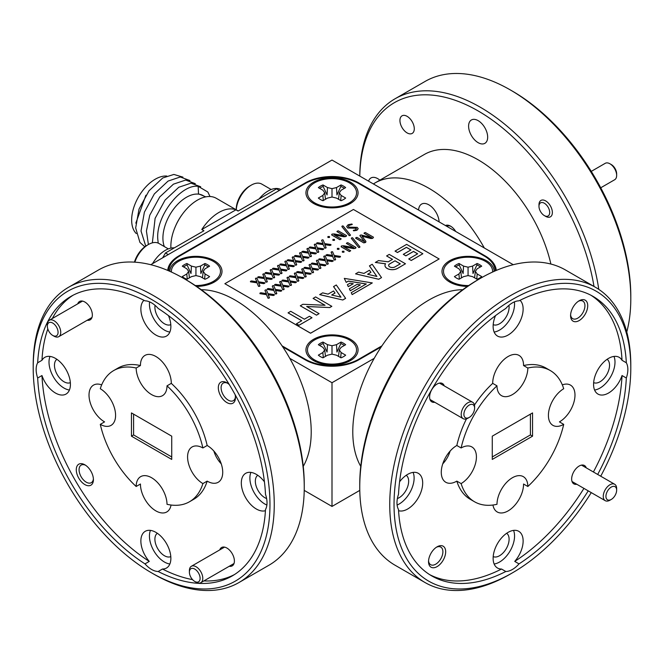 <?xml version="1.0" encoding="UTF-8"?>
<svg xmlns="http://www.w3.org/2000/svg" width="664" height="664" viewBox="0 0 664 664"><rect width="100%" height="100%" fill="white"/><g stroke="black" fill="none" stroke-linecap="round" stroke-linejoin="round"><path stroke-width="1" d="M304.22 490.389L332 506.433L359.78 490.389M289.786 358.344L332 382.721L332 506.433M332 382.721L374.214 358.344M513.272 264.704L332 160.049L150.728 264.704M282.723 346.849L305.216 359.83A37.881 21.87 0 0 0 358.784 359.83L381.277 346.849M496.265 270.431A37.881 21.87 0 0 0 485.201 255.922L358.784 182.932A37.881 21.87 0 0 0 305.216 182.932L178.799 255.922A37.881 21.87 0 0 0 167.735 270.431M494.124 271.36A26.062 15.048 0 0 0 486.488 260.744A26.062 15.048 0 0 0 450.806 260.105A26.062 15.048 0 0 0 447.503 280.631A26.062 15.048 0 0 0 449.636 282.017A26.062 15.048 0 0 0 467.406 286.425M350.426 182.185A26.062 15.048 0 0 0 314.744 181.554A26.062 15.048 0 0 0 311.441 202.072A26.062 15.048 0 0 0 313.574 203.466A26.062 15.048 0 0 0 352.559 202.072A26.062 15.048 0 0 0 350.426 182.185M196.594 286.425A26.062 15.048 0 0 0 216.497 280.631A26.062 15.048 0 0 0 214.364 260.744A26.062 15.048 0 0 0 185.986 257.474A26.062 15.048 0 0 0 169.876 271.36M350.426 339.296A26.062 15.048 0 0 0 314.744 338.665A26.062 15.048 0 0 0 311.441 359.183A26.062 15.048 0 0 0 313.574 360.577A26.062 15.048 0 0 0 352.559 359.183A26.062 15.048 0 0 0 350.426 339.296M282.051 345.836L305.216 359.216A37.881 21.87 0 0 0 358.784 359.216L381.949 345.836M495.219 270.879A37.881 21.87 0 0 0 484.131 255.922L358.784 183.546A37.881 21.87 0 0 0 305.216 183.546L179.869 255.922A37.881 21.87 0 0 0 168.78 270.879M395.038 251.067L397.487 252.478L406.418 247.323L410.941 249.938L403.314 254.337L405.862 255.814L413.498 251.407L417.656 253.814L408.725 258.968L411.265 260.479L422.86 253.739L406.634 244.369L395.038 251.108L397.487 252.527L406.418 247.373L410.9 249.963M403.314 254.337L405.862 255.864L413.498 251.457L417.614 253.839M439.136 258.96L353.431 209.475L224.864 283.702L310.569 333.187L439.136 258.96L310.569 333.237L224.864 283.702M360.286 235.164L359.888 235.604L361.05 234.931L371.74 237.737L364.005 233.263L365.324 232.508L373.492 237.222L372.736 238.285L370.91 238.501L361.98 236.226L365.897 241.372L365.665 242.41L365.897 241.422L365.665 242.41L363.781 242.883L355.605 238.168L356.917 237.355L364.661 241.829L359.888 235.654L360.286 235.205L359.888 235.654L364.627 241.804M371.616 237.704L364.005 233.313L364.461 232.749M373.492 237.222L372.736 238.334L370.91 238.55L362.013 236.21M358.726 247.514L351.347 238.417L351.671 237.853L352.551 237.77L359.929 246.867L358.726 247.514L351.347 238.368L351.671 237.853M359.929 246.917L359.606 247.423L359.929 246.917M346.857 242.916L346.417 243.422L347.728 242.667L355.929 247.398L355.904 248.004L353.472 248.568L343.628 246.676L350.7 250.751L349.388 251.556L341.188 246.825L341.653 245.912L343.728 245.771L353.812 247.689L346.417 243.472L346.857 242.966L346.417 243.472L353.829 247.73M355.929 247.398L355.273 248.411L353.472 248.618L343.628 246.726M343.96 252.212L342.375 252.204L342.392 251.258L343.952 251.249L343.96 252.212M338.972 249.332L337.395 249.332L337.395 248.369L338.972 248.369L338.972 249.332M331.61 251.714L331.104 252.254L332.548 251.714L334.175 255.466L340.433 256.395L339.453 257.25L334.224 256.453L335.619 259.466L335.162 260.022L335.619 259.516L334.208 260.039L332.631 256.445L326.107 255.474L327.095 254.561L332.614 255.449L331.104 252.303L331.61 251.764L331.104 252.303L332.589 255.441M340.433 256.395L340.4 257.001L340.433 256.437L339.453 257.3L334.249 256.503M324.264 255.955L323.75 256.495L325.194 255.955L326.821 259.715L333.079 260.637L332.108 261.491L326.871 260.695L328.273 263.708L327.808 264.272L328.273 263.757L326.854 264.28L325.277 260.686L318.753 259.724L318.811 259.101L319.741 258.811L325.26 259.69L323.75 256.545L324.264 256.005L323.75 256.545L325.236 259.69M333.079 260.637L333.046 261.243L333.079 260.686L332.108 261.541L326.896 260.753M325.733 264.878L324.754 265.741L319.517 264.944L320.919 267.957L320.455 268.513L320.919 268.007L319.5 268.53L317.923 264.936L311.408 263.965L311.457 263.351L312.395 263.052L317.907 263.94L316.396 260.786L316.911 260.205L317.84 260.197L319.467 263.957L325.733 264.878L325.7 265.484L324.754 265.791L319.542 264.994M325.733 264.928L325.7 265.484L325.733 264.928M318.38 269.127L317.4 269.982L312.163 269.186L313.566 272.198L313.101 272.755L313.566 272.248L312.146 272.771L310.569 269.177L304.054 268.214L304.104 267.592L305.042 267.301L310.553 268.181L309.05 265.036L309.557 264.446L310.495 264.446L312.113 268.206L318.38 269.127L318.346 269.733L317.4 270.032L312.188 269.235M318.38 269.177L318.346 269.733L318.38 269.177M302.203 268.696L301.697 269.227L303.141 268.688L304.759 272.447L311.026 273.369L310.046 274.232L304.817 273.427L306.212 276.44L305.747 277.004L306.212 276.49L304.793 277.021L303.216 273.419L296.7 272.456L297.688 271.543L303.199 272.423L301.697 269.277L302.203 268.746L301.697 269.277L303.174 272.423M311.026 273.369L310.993 273.975L311.026 273.419L310.046 274.282L304.834 273.485M294.849 272.937L294.343 273.477L295.787 272.937L297.414 276.697L303.672 277.618L302.693 278.473L297.464 277.676L298.858 280.689L298.402 281.245L298.858 280.739L297.439 281.262L295.87 277.668L289.346 276.705L289.404 276.083L290.334 275.792L295.845 276.672L294.343 273.526L294.849 272.987L294.343 273.526L295.82 276.664M303.672 277.618L303.639 278.224L303.672 277.668L302.693 278.523L297.489 277.726M287.495 277.178L286.989 277.718L288.433 277.178L290.06 280.938L296.318 281.86L295.339 282.723L290.11 281.918L291.504 284.931L291.048 285.495L291.504 284.981L290.093 285.503L288.516 281.909L281.993 280.947L282.051 280.324L282.98 280.034L288.5 280.913L286.989 277.768L287.495 277.228L286.989 277.768L288.475 280.913M296.318 281.86L296.285 282.466L296.318 281.909L295.339 282.773L290.135 281.976M280.15 281.428L279.635 281.968L281.079 281.428L282.706 285.18L288.964 286.109L287.993 286.964L282.756 286.167L284.159 289.18L283.694 289.736L284.159 289.23L282.739 289.753L281.162 286.159L274.639 285.196L274.697 284.574L275.626 284.283L281.146 285.163L279.635 282.017L280.15 281.478L279.635 282.017L281.121 285.155M288.964 286.109L288.931 286.715L288.964 286.159L287.993 287.014L282.781 286.217M281.619 290.351L280.64 291.206L275.402 290.409L276.805 293.422L276.34 293.986L276.805 293.471L275.386 293.994L273.809 290.4L267.293 289.438L267.343 288.815L268.281 288.525L273.792 289.404L272.281 286.259L272.796 285.669L273.726 285.669L275.352 289.429L281.619 290.351L281.586 290.957L280.64 291.255L275.427 290.467M281.619 290.4L281.586 290.957L281.619 290.4M274.265 294.592L273.286 295.455L268.048 294.658L269.451 297.671L268.986 298.227L269.451 297.721L268.032 298.244L266.455 294.65L259.939 293.679L259.989 293.065L260.927 292.766L266.438 293.654L264.936 290.508L265.442 289.919L266.38 289.911L267.999 293.671L274.265 294.592L274.232 295.198L273.286 295.505L268.073 294.708M274.265 294.642L274.232 295.198L274.265 294.642M356.502 228.864L356.012 228.242L347.753 228.018L346.658 226.548M351.912 224.009L352.252 224.449L349.198 225.303L348.326 226.349L348.932 227.138L357.215 227.37L358.195 228.657L356.867 230.275L353.655 230.773L353.298 230.367L355.788 229.686L356.012 228.192L347.753 227.968L346.658 226.524L348.16 224.689L351.912 224.009L352.252 224.498L351.912 224.058L352.252 224.498L349.198 225.353L348.326 226.374M358.195 228.707L356.867 230.325L353.655 230.823L353.298 230.367M349.247 235.67L341.869 226.573L342.192 226.017L343.064 225.926L350.443 235.023L349.247 235.67L341.869 226.524L342.192 226.017M350.443 235.073L350.119 235.587L350.443 235.073M337.37 231.072L336.93 231.578L338.242 230.823L346.442 235.554L346.417 236.16L343.985 236.724L334.133 234.84L341.221 238.907L339.902 239.712L331.701 234.981L332.174 234.068L334.241 233.927L344.325 235.853L336.93 231.628L337.37 231.122L336.93 231.628L344.342 235.886M346.442 235.554L345.795 236.567L343.985 236.774L334.141 234.882M334.482 240.368L332.896 240.36L332.905 239.413L334.465 239.405L334.482 240.368M329.493 237.488L327.908 237.488L327.916 236.533L329.485 236.525L329.493 237.488M330.954 244.551L329.975 245.406L324.738 244.609L326.14 247.622L325.675 248.178L326.14 247.672L324.721 248.195L323.144 244.601L316.628 243.638L316.678 243.016L317.608 242.725L323.127 243.605L321.617 240.459L322.131 239.87L323.061 239.87L324.688 243.622L330.954 244.551L330.921 245.157L329.975 245.456L324.762 244.659M330.954 244.601L330.921 245.157L330.954 244.601M314.777 244.111L314.271 244.651L315.715 244.111L317.334 247.871L323.6 248.792L322.621 249.656L317.384 248.851L318.786 251.863L318.322 252.428L318.786 251.913L317.367 252.436L315.79 248.842L309.275 247.879L309.324 247.257L310.262 246.966L315.773 247.846L314.271 244.701L314.777 244.161L314.271 244.701L315.749 247.846M323.6 248.792L323.567 249.398L323.6 248.842L322.621 249.697L317.409 248.909M307.424 248.361L306.917 248.9L308.362 248.361L309.98 252.112L316.247 253.042L315.267 253.897L310.03 253.1L311.433 256.113L310.968 256.669L311.433 256.163L310.013 256.686L308.436 253.092L301.921 252.121L302.909 251.208L308.42 252.096L306.917 248.95L307.424 248.411L306.917 248.95L308.395 252.088M316.247 253.042L316.213 253.648L316.247 253.084L315.267 253.947L310.055 253.15M300.07 252.602L299.564 253.142L301.008 252.602L302.626 256.362L308.893 257.283L307.913 258.138L302.684 257.341L304.079 260.354L303.622 260.919L304.079 260.404L302.659 260.927L301.091 257.333L294.567 256.37L294.625 255.748L295.555 255.457L301.066 256.337L299.564 253.191L300.07 252.652L299.564 253.191L301.041 256.337M308.893 257.283L308.86 257.889L308.893 257.333L307.913 258.188L302.709 257.391M292.716 256.852L292.21 257.383L293.654 256.844L295.281 260.603L301.539 261.525L300.56 262.388L295.331 261.591L296.725 264.604L296.268 265.16L296.725 264.646L295.314 265.177L293.737 261.574L287.213 260.612L288.201 259.699L293.72 260.578L292.21 257.433L292.716 256.902L292.21 257.433L293.687 260.578M301.539 261.525L301.506 262.131L301.539 261.574L300.56 262.438L295.356 261.641M294.185 265.774L293.206 266.629L287.977 265.832L289.379 268.845L288.915 269.401L289.379 268.895L287.96 269.418L286.383 265.824L279.859 264.861L279.917 264.239L280.847 263.948L286.367 264.828L284.856 261.682L285.371 261.093L286.3 261.093L287.927 264.853L294.185 265.774L294.152 266.38L293.206 266.679L288.002 265.882M294.185 265.824L294.152 266.38L294.185 265.824M286.84 270.016L285.86 270.879L280.623 270.074L282.026 273.087L281.561 273.651L282.026 273.136L280.606 273.668L279.029 270.065L272.514 269.103L272.564 268.488L273.493 268.19L279.013 269.069L277.502 265.924L278.017 265.343L278.946 265.334L280.573 269.094L286.84 270.016L286.806 270.621L285.86 270.929L280.648 270.132M286.84 270.065L286.806 270.621L286.84 270.065M270.663 269.584L270.157 270.123L271.601 269.584L273.219 273.344L279.486 274.265L278.507 275.12L273.269 274.323L274.672 277.336L274.207 277.892L274.672 277.386L273.253 277.909L271.676 274.315L265.16 273.352L265.21 272.73L266.148 272.439L271.659 273.319L270.157 270.173L270.663 269.634L270.157 270.173L271.634 273.311M279.486 274.265L279.453 274.871L279.486 274.315L278.507 275.17L273.294 274.373M263.309 273.825L262.803 274.365L264.247 273.825L265.866 277.585L272.132 278.507L271.153 279.37L265.915 278.565L267.318 281.577L266.853 282.142L267.318 281.627L265.899 282.15L264.322 278.556L257.806 277.593L257.864 276.971L258.794 276.68L264.305 277.56L262.803 274.415L263.309 273.875L262.803 274.415L264.28 277.56M272.132 278.507L272.099 279.112L272.132 278.556L271.153 279.419L265.94 278.623M255.955 278.075L255.449 278.614L256.893 278.075L258.512 281.827L264.778 282.756L263.799 283.611L258.57 282.814L259.964 285.827L259.508 286.383L259.964 285.877L258.545 286.4L256.976 282.806L250.452 281.835L251.44 280.922L256.951 281.81L255.449 278.664L255.955 278.125L255.449 278.664L256.926 281.802M264.778 282.756L264.745 283.362L264.778 282.798L263.799 283.661L258.595 282.864M397.271 268.555L405.472 263.774L389.245 254.403L386.597 255.939L392.507 259.35L388.216 261.832L378.546 260.587L375.326 262.446L385.56 263.757A7.312 4.225 0 0 0 384.971 265.417A7.312 4.225 0 0 0 384.971 265.467A7.312 4.225 0 0 0 389.37 269.343A7.312 4.225 0 0 0 397.271 268.555L405.472 263.774M375.326 262.446L385.527 263.807M386.597 255.939L392.466 259.375M369.441 265.841L376.886 276.465L367.582 274.273L370.927 272.34L369.458 270.24L363.963 273.41L358.552 272.132L355.564 273.858L378.704 279.229L381.526 277.602L372.197 264.255L369.441 265.891L376.845 276.456M355.564 273.858L378.704 279.278L381.526 277.602M367.64 274.282L370.927 272.34M333.544 286.566L340.989 297.19L331.685 294.999L335.029 293.065L333.56 290.965L328.066 294.135L322.654 292.857L319.658 294.633L342.798 300.003L345.629 298.377L336.291 284.981L333.544 286.616L340.939 297.181M331.743 295.007L335.029 293.065M344.301 278.382L346.21 282.324L348.351 281.088L366.304 283.968L351.239 292.666L352.161 294.6L372.305 282.922L344.301 278.382L346.21 282.366L348.351 281.138L366.237 284.009M350.285 290.749L360.369 284.873L357.107 284.35L349.372 288.815L350.285 290.749L360.369 284.873M348.293 286.641L353.248 283.727L349.969 283.196L347.372 284.698L348.293 286.641L347.372 284.698M306.768 306.536L329.726 307.556L331.834 306.345L315.607 296.924L313.101 298.418L324.953 305.266M313.101 298.368L325.045 305.266L302.859 304.286L300.302 305.813L316.521 315.176L319.085 313.649L306.677 306.486L329.726 307.556M288.06 312.827L301.746 320.729L296.459 323.783L298.999 325.294L311.989 317.749L309.449 316.28L304.394 319.201L290.707 311.3L288.06 312.877L301.705 320.753M365.897 241.372L365.665 242.36L363.781 242.883M363.781 242.833L355.605 238.119L356.045 237.604M359.929 246.867L358.726 247.464M350.7 250.751L349.388 251.556M349.388 251.507L341.188 246.776L341.238 246.153M343.952 251.249L343.96 252.162L342.375 252.154L342.392 251.258M338.972 248.369L338.972 249.282L337.395 249.282L337.395 248.369M335.619 259.466L334.208 259.989L332.631 256.445M332.631 256.395L326.107 255.432L326.165 254.86M328.273 263.708L326.854 264.231L325.277 260.686M325.277 260.637L318.753 259.674L318.811 259.101M320.919 267.957L319.5 268.48L317.923 264.936M317.923 264.886L311.408 263.915L311.457 263.351M317.907 263.94L316.396 260.744L316.911 260.205M313.566 272.198L312.146 272.721L310.569 269.177M310.569 269.127L304.054 268.165L304.104 267.592M310.553 268.181L309.05 264.986L309.557 264.446M306.212 276.44L304.793 276.971L303.216 273.419M303.216 273.369L296.7 272.406L296.758 271.842M298.858 280.689L297.439 281.212L295.87 277.668M295.87 277.618L289.346 276.656L289.404 276.083M291.504 284.931L290.093 285.454L288.516 281.909M288.516 281.86L281.993 280.897L282.051 280.324M284.159 289.18L282.739 289.703L281.162 286.159M281.162 286.109L274.639 285.147L274.697 284.574M276.805 293.422L275.386 293.944L273.809 290.4M273.809 290.351L267.293 289.388L267.343 288.815M273.792 289.404L272.281 286.209L272.796 285.669M269.451 297.671L268.032 298.194L266.455 294.65M266.455 294.6L259.939 293.629L259.989 293.065M266.438 293.654L264.936 290.458L265.442 289.919M356.502 228.839L356.012 228.242M350.443 235.023L349.247 235.62M341.221 238.907L339.902 239.712M339.902 239.662L331.701 234.931L331.751 234.317M334.465 239.405L334.482 240.318L332.896 240.31L332.905 239.413M329.485 236.525L329.493 237.438L327.908 237.438L327.916 236.533M326.14 247.622L324.721 248.145L323.144 244.601M323.144 244.551L316.628 243.588L316.678 243.016M323.127 243.605L321.617 240.409L322.131 239.87M318.786 251.863L317.367 252.386L315.79 248.842M315.79 248.792L309.275 247.83L309.324 247.257M311.433 256.113L310.013 256.636L308.436 253.092M308.436 253.042L301.921 252.071L301.979 251.507M304.079 260.354L302.659 260.877L301.091 257.333M301.091 257.283L294.567 256.321L294.625 255.748M296.725 264.604L295.314 265.127L293.737 261.574M293.737 261.533L287.213 260.562L287.271 259.998M289.379 268.845L287.96 269.368L286.383 265.824M286.383 265.774L279.859 264.812L279.917 264.239M286.367 264.828L284.856 261.633L285.371 261.093M282.026 273.087L280.606 273.618L279.029 270.065M279.029 270.016L272.514 269.053L272.564 268.488M279.013 269.069L277.502 265.874L278.017 265.343M274.672 277.336L273.253 277.859L271.676 274.315M271.676 274.265L265.16 273.302L265.21 272.73M267.318 281.577L265.899 282.1L264.322 278.556M264.322 278.507L257.806 277.544L257.864 276.971M259.964 285.827L258.545 286.35L256.976 282.806M256.976 282.756L250.452 281.793L250.511 281.221M408.725 258.968L411.265 260.479M411.265 260.429L422.86 253.739M384.971 265.467L384.971 265.417A7.312 4.225 0 0 0 389.37 269.293A7.312 4.225 0 0 0 397.271 268.505M395.022 260.803L389.469 264.006A3.743 2.158 0 0 0 388.639 265.359A3.743 2.158 0 0 0 390.772 267.31A3.743 2.158 0 0 0 394.731 267.044L400.284 263.84L395.022 260.803L389.469 264.056A3.743 2.158 0 0 0 388.639 265.384M400.243 263.865L395.022 260.852M319.658 294.584L342.798 300.003M342.798 299.962L345.629 298.327M351.239 292.666L352.161 294.559L372.305 282.922M349.372 288.815L350.285 290.699M348.293 286.591L353.248 283.727M300.302 305.764L316.521 315.176M316.521 315.126L319.085 313.649M329.726 307.507L331.834 306.295M296.459 323.783L298.999 325.244L311.989 317.749M455.662 266.895A15.936 9.205 180 0 1 459.231 265.019L463.123 273.51L463.547 266.106L459.04 263.5A16.359 9.445 0 0 0 454.408 266.173L458.924 268.779L460.791 271.385L458.924 273.983L454.408 276.589A16.359 9.445 0 0 0 456.492 278.067A16.359 9.445 0 0 0 459.04 279.262L463.547 276.656L468.062 275.577L472.577 276.656L477.084 279.262A16.359 9.445 0 0 0 481.715 276.589L477.2 273.983L475.333 271.385L477.2 268.779L481.715 266.173A16.359 9.445 0 0 0 477.084 263.5L472.577 266.106L468.062 267.185L463.547 266.106M472.577 266.106L473 273.51L476.893 265.019A15.936 9.205 180 0 1 479.333 266.173A15.936 9.205 180 0 1 480.462 266.895M468.701 285.545A24.543 14.168 180 0 1 450.707 281.403A24.543 14.168 180 0 1 448.698 280.092A24.543 14.168 180 0 1 451.81 260.761A24.543 14.168 180 0 1 485.417 261.359A24.543 14.168 180 0 1 492.58 272.057M476.893 265.019L477.084 263.5M474.586 277.818L475.333 271.385M476.752 279.071L477.2 273.983M459.231 265.019L459.04 263.5M468.062 275.577L468.062 267.185M459.372 279.071L458.924 273.983M461.538 277.818L460.791 271.385M319.6 188.344A15.936 9.205 180 0 1 323.169 186.468L327.061 194.95L327.485 187.555L322.978 184.949A16.359 9.445 0 0 0 318.346 187.621L322.862 190.219L324.729 192.826L322.862 195.432L318.346 198.038A16.359 9.445 0 0 0 320.43 199.507A16.359 9.445 0 0 0 322.978 200.711L327.485 198.104L332 197.025L336.515 198.104L341.022 200.711A16.359 9.445 0 0 0 345.653 198.038L341.138 195.432L339.271 192.826L341.138 190.219L345.653 187.621A16.359 9.445 0 0 0 341.022 184.949L336.515 187.555L332 188.634L327.485 187.555M336.515 187.555L336.938 194.95L340.831 186.468A15.936 9.205 180 0 1 343.271 187.613A15.936 9.205 180 0 1 344.4 188.344M349.355 182.808A24.543 14.168 180 0 1 351.364 201.541A24.543 14.168 180 0 1 314.645 202.852A24.543 14.168 180 0 1 312.636 201.541A24.543 14.168 180 0 1 315.749 182.21A24.543 14.168 180 0 1 349.355 182.808M340.831 186.468L341.022 184.949M338.524 199.266L339.271 192.826M340.69 200.52L341.138 195.432M323.169 186.468L322.978 184.949M332 197.025L332 188.634M323.31 200.52L322.862 195.432M325.476 199.266L324.729 192.826M183.538 266.895A15.936 9.205 180 0 1 187.107 265.019L191 273.51L191.423 266.106L186.916 263.5A16.359 9.445 0 0 0 182.285 266.173L186.8 268.779L188.667 271.385L186.8 273.983L182.285 276.589A16.359 9.445 0 0 0 184.368 278.067A16.359 9.445 0 0 0 186.916 279.262L191.423 276.656L195.938 275.577L200.453 276.656L204.96 279.262A16.359 9.445 0 0 0 209.592 276.589L205.076 273.983L203.209 271.385L205.076 268.779L209.592 266.173A16.359 9.445 0 0 0 204.96 263.5L200.453 266.106L195.938 267.185L191.423 266.106M200.453 266.106L200.877 273.51L204.769 265.019A15.936 9.205 180 0 1 207.209 266.173A15.936 9.205 180 0 1 208.338 266.895M171.42 272.057A24.543 14.168 180 0 1 186.011 258.421A24.543 14.168 180 0 1 213.293 261.359A24.543 14.168 180 0 1 215.302 280.092A24.543 14.168 180 0 1 195.299 285.545M204.769 265.019L204.96 263.5M202.462 277.818L203.209 271.385M204.628 279.071L205.076 273.983M187.107 265.019L186.916 263.5M195.938 275.577L195.938 267.185M187.248 279.071L186.8 273.983M189.414 277.818L188.667 271.385M319.6 345.454A15.936 9.205 180 0 1 323.169 343.57L327.061 352.061L327.485 344.657L322.978 342.06A16.359 9.445 0 0 0 318.346 344.724L322.862 347.33L324.729 349.936L322.862 352.542L318.346 355.149A16.359 9.445 0 0 0 320.43 356.618A16.359 9.445 0 0 0 322.978 357.821L327.485 355.215L332 354.136L336.515 355.215L341.022 357.821A16.359 9.445 0 0 0 345.653 355.149L341.138 352.542L339.271 349.936L341.138 347.33L345.653 344.724A16.359 9.445 0 0 0 341.022 342.06L336.515 344.657L332 345.736L327.485 344.657M336.515 344.657L336.938 352.061L340.831 343.57A15.936 9.205 180 0 1 343.271 344.724A15.936 9.205 180 0 1 344.4 345.454M349.355 339.918A24.543 14.168 180 0 1 351.364 358.651A24.543 14.168 180 0 1 314.645 359.954A24.543 14.168 180 0 1 312.636 358.651A24.543 14.168 180 0 1 315.749 339.321A24.543 14.168 180 0 1 349.355 339.918M340.831 343.57L341.022 342.06M338.524 356.377L339.271 349.936M340.69 357.63L341.138 352.542M323.169 343.57L322.978 342.06M332 354.136L332 345.736M323.31 357.63L322.862 352.542M325.476 356.377L324.729 349.936M238.227 210.969L216.223 198.262A37.574 21.696 120 0 0 187.273 208.33A37.574 21.696 120 0 0 170.872 246.145A37.574 21.696 120 0 0 170.922 248.12M205.433 196.934L203.151 195.614A33.333 19.248 120 0 0 177.462 204.545A33.333 19.248 120 0 0 162.912 238.085A33.333 19.248 120 0 0 164.332 246.585M210.007 196.519L207.849 192.029L198.179 186.31C181.106 183.936 156.015 215.684 157.758 238.891L158.206 243.099M136.278 233.562A33.333 19.248 -60 0 1 131.655 220.041A33.333 19.248 -60 0 1 166.764 176.043M205.782 196.859L198.494 193.83L198.179 186.31M182.924 177.13L173.868 174.441L162.73 177.977L148.977 190.825L139.025 209.085L135.672 227.935L139.921 242.385L144.802 246.784M189.97 180.575L180.284 176.981L168.083 181.073L154.33 193.921L144.387 212.181L141.025 231.022L145.756 246.103M195.324 183.671L185.638 180.068L173.437 184.16L159.692 197.009L149.74 215.269L146.42 231.006L148.404 244.518M200.686 186.767L190.991 183.164L178.799 187.256L165.045 200.105L155.102 218.365L152.355 242.858M135.821 223.154L145.889 195.241M201.79 229.528A37.574 21.696 -60 0 1 235.944 209.816L201.79 229.528L203.931 230.765L165.46 252.984L162.672 257.806M235.944 209.816L238.085 211.052L276.556 188.842L279.345 190.443M165.46 252.984L168.249 254.586M174.317 247.871A26.062 15.048 120 0 0 152.529 263.666M280.913 189.539A26.062 15.048 120 0 0 259.134 198.901M168.332 248.892L158.978 243.489A21.215 12.242 120 0 0 148.371 244.535A21.215 12.242 120 0 0 134.85 262.172M134.427 262.147A19.09 11.022 -60 0 1 146.868 245.406L148.371 244.535M271.186 189.514L261.823 184.111A21.215 12.242 120 0 0 251.216 185.156L249.722 186.028A19.09 11.022 -60 0 0 236.218 209.409L236.218 209.807M251.216 185.156A21.215 12.242 120 0 0 236.259 209.832M510.276 89.906L512.417 91.142A167.419 96.662 60 0 1 630.8 296.185L630.8 298.659A170.449 98.413 -120 0 0 510.276 89.906A170.449 98.413 -120 0 0 425.051 81.456L395.047 98.778A170.449 98.413 60 0 1 515.978 134.078A170.449 98.413 60 0 1 598.77 289.346M593.989 286.441A167.419 96.662 -120 0 0 467.29 105.252A167.419 96.662 -120 0 0 359.78 176.084A170.449 98.413 60 0 1 395.047 98.778M550.896 264.056A107.576 62.109 -120 0 0 424.346 154.471L375.06 182.924A107.576 62.109 -120 0 0 373.4 183.945M484.305 247.979A107.576 62.109 -120 0 0 375.06 182.924M414.286 128.766A10.151 5.86 60 0 1 412.186 133.414A10.151 5.86 60 0 1 404.368 130.692A10.151 5.86 60 0 1 399.935 120.474A10.151 5.86 60 0 1 402.035 115.827A10.151 5.86 60 0 1 409.854 118.549A10.151 5.86 60 0 1 414.286 128.766M487.666 137.157A13.487 7.785 60 0 1 484.878 143.333A13.487 7.785 60 0 1 474.486 139.722A13.487 7.785 60 0 1 468.601 126.152A13.487 7.785 60 0 1 471.39 119.977A13.487 7.785 60 0 1 481.782 123.587A13.487 7.785 60 0 1 487.666 137.157M368.578 181.164A13.487 7.785 60 0 1 370.952 177.969A13.487 7.785 60 0 1 379.849 180.16M626.774 332A170.449 98.413 -120 0 0 630.8 298.659M439.111 221.884A14.542 8.4 -120 0 0 432.488 207.691A14.542 8.4 -120 0 0 421.574 204.105A14.542 8.4 -120 0 0 418.586 210.031M455.72 231.479A10.607 6.125 -120 0 0 450.582 226.158A10.607 6.125 -120 0 0 445.444 225.544M451.055 226.441A9.321 5.378 -120 0 0 446.839 226.216A9.321 5.378 -120 0 0 446.731 226.283M609.95 163.792L611.295 164.564A7.578 4.374 60 0 1 616.649 173.843L616.649 175.387A9.47 5.47 -120 0 0 609.95 163.792A9.47 5.47 -120 0 0 605.219 163.327L591.259 171.387M600.729 187.787L614.69 179.728A9.47 5.47 -120 0 0 615.926 178.475A9.47 5.47 -120 0 0 616.649 175.387M549.111 214.97A7.578 4.374 -120 0 0 546.754 205.292A7.578 4.374 -120 0 0 539.558 203.856A7.578 4.374 -120 0 0 538.977 206.313A7.578 4.374 -120 0 0 544.331 215.593A7.578 4.374 -120 0 0 549.111 214.97M538.977 206.313L538.977 204.769A9.47 5.47 60 0 1 539.699 201.69A9.47 5.47 60 0 1 540.936 200.437A9.47 5.47 60 0 1 549.601 204.645A9.47 5.47 60 0 1 551.643 215.584A9.47 5.47 60 0 1 550.406 216.837A9.47 5.47 60 0 1 545.675 216.364L544.331 215.593M600.729 476.212A167.419 96.662 120 0 0 630.8 367.814A167.419 96.662 120 0 0 512.417 299.464A167.419 96.662 120 0 0 394.034 504.507A167.419 96.662 120 0 0 512.417 572.858A167.419 96.662 120 0 0 591.259 492.613M630.8 367.814L630.8 365.341A170.449 98.413 -60 0 0 595.5 287.313A170.449 98.413 -60 0 0 464.153 332.971A170.449 98.413 -60 0 0 389.743 504.507A170.449 98.413 -60 0 0 425.051 582.544A170.449 98.413 -60 0 0 510.276 574.094L512.417 572.858M359.747 487.193L359.747 484.72A167.419 96.662 -60 0 1 478.13 279.668L480.271 278.432A170.449 98.413 120 0 0 359.747 487.193A170.449 98.413 120 0 0 395.047 565.222L425.051 582.544M595.5 287.313L565.504 269.991A170.449 98.413 120 0 0 480.271 278.432M360.751 466.369A107.576 62.109 -60 0 1 352.783 431.832A107.576 62.109 -60 0 1 462.742 289.712M514.733 561.404A21.215 12.242 120 0 0 523.132 541.002A21.215 12.242 120 0 0 518.733 531.3A21.215 12.242 120 0 0 502.391 536.977A21.215 12.242 120 0 0 493.128 558.324A21.215 12.242 120 0 0 497.527 568.035A21.215 12.242 120 0 0 501.527 569.031L505.819 571.505A21.215 12.242 120 0 0 519.016 563.885L514.733 561.404A161.36 93.159 -60 0 0 583.938 488.389M494.14 563.993A21.215 12.242 120 0 0 514.558 536.055A21.215 12.242 120 0 0 513.546 530.387M590.927 295.231A161.36 93.159 -60 0 1 622.035 360.303A21.215 12.242 120 0 0 619.172 357.332A21.215 12.242 120 0 0 602.829 363.009A21.215 12.242 120 0 0 593.574 384.356A21.215 12.242 120 0 0 597.965 394.067A21.215 12.242 120 0 0 622.035 375.542L626.326 378.015A21.215 12.242 120 0 0 627.854 369.516A21.215 12.242 120 0 0 626.326 362.776A161.36 93.159 120 0 0 593.093 296.418A161.36 93.159 120 0 0 519.016 300.825A21.215 12.242 120 0 0 505.819 308.445A161.36 93.159 120 0 0 398.508 494.306A21.215 12.242 120 0 0 396.981 502.806A21.215 12.242 120 0 0 398.508 509.545A161.36 93.159 120 0 0 431.733 575.904A161.36 93.159 120 0 0 505.819 571.505M594.579 390.025A21.215 12.242 120 0 0 614.997 362.096A21.215 12.242 120 0 0 613.984 356.419M495.518 315.624A21.215 12.242 120 0 0 493.128 326.373A21.215 12.242 120 0 0 497.527 336.084A21.215 12.242 120 0 0 513.87 330.398A21.215 12.242 120 0 0 523.132 309.05A21.215 12.242 120 0 0 520.036 300.302M494.14 332.041A21.215 12.242 120 0 0 514.558 304.104A21.215 12.242 120 0 0 514.426 301.863M398.574 510.691A21.215 12.242 120 0 0 414.328 503.37A21.215 12.242 120 0 0 422.686 483.019A21.215 12.242 120 0 0 418.295 473.308A21.215 12.242 120 0 0 399.579 481.798M397.113 505.047A21.215 12.242 120 0 0 414.12 478.072A21.215 12.242 120 0 0 413.108 472.394M456.832 481.118L461.115 483.591A21.821 12.599 120 0 0 476.42 456.948A21.821 12.599 120 0 0 471.896 446.955A21.821 12.599 120 0 0 461.115 447.968L456.832 445.494A21.821 12.599 120 0 0 441.278 472.287A21.821 12.599 120 0 0 445.793 482.271A21.821 12.599 120 0 0 456.832 481.118A75.754 43.741 120 0 0 470.253 499.295L474.536 501.768A75.754 43.741 120 0 0 496.987 504.3A21.821 12.599 120 0 1 506.574 482.429A21.821 12.599 120 0 1 523.323 476.644A21.821 12.599 120 0 1 527.839 486.488A75.754 43.741 120 0 0 563.711 424.362L559.428 421.881A21.821 12.599 120 0 0 574.982 395.088A21.821 12.599 120 0 0 570.467 385.103A21.821 12.599 120 0 0 562.325 384.871M550.29 370.553L546.007 368.08A75.754 43.741 120 0 0 523.556 365.549L527.839 368.022A75.754 43.741 120 0 1 550.29 370.553A75.754 43.741 120 0 1 563.711 388.731A21.821 12.599 120 0 0 548.414 415.382A21.821 12.599 120 0 0 552.929 425.367A21.821 12.599 120 0 0 563.711 424.362M523.556 365.549A21.821 12.599 120 0 0 523.556 365.399A21.821 12.599 120 0 0 519.04 355.414A21.821 12.599 120 0 0 502.225 361.257A21.821 12.599 120 0 0 492.705 383.211A21.821 12.599 120 0 0 492.705 383.36A75.754 43.741 120 0 0 474.453 405.032M492.705 383.36L496.987 385.834A21.821 12.599 120 0 0 501.511 395.678A21.821 12.599 120 0 0 518.26 389.892A21.821 12.599 120 0 0 527.839 368.022M492.954 505.03A21.821 12.599 120 0 0 497.22 511.961A21.821 12.599 120 0 0 514.036 506.117A21.821 12.599 120 0 0 523.556 484.164A21.821 12.599 120 0 0 523.556 484.014L527.839 486.488M444.233 385.859A10.607 6.125 120 0 0 437.111 384.024A10.607 6.125 120 0 0 429.608 397.014A10.607 6.125 120 0 0 434.762 402.259M586.27 467.871A10.607 6.125 120 0 0 579.149 466.037A10.607 6.125 120 0 0 571.654 479.026A10.607 6.125 120 0 0 576.808 484.272M570.583 315.624A12.118 6.997 120 0 0 579.149 320.571A12.118 6.997 120 0 0 587.723 305.731A12.118 6.997 120 0 0 579.149 300.775A12.118 6.997 120 0 0 570.583 315.624M570.608 314.769A10.151 5.86 120 0 0 572.683 318.662A10.151 5.86 120 0 0 580.502 315.939A10.151 5.86 120 0 0 584.934 305.731A10.151 5.86 120 0 0 582.834 301.082A10.151 5.86 120 0 0 578.427 301.232M428.537 561.653A12.118 6.997 120 0 0 437.111 566.599A12.118 6.997 120 0 0 445.677 551.751A12.118 6.997 120 0 0 437.111 546.804A12.118 6.997 120 0 0 428.537 561.653M428.57 560.789A10.151 5.86 120 0 0 430.637 564.691A10.151 5.86 120 0 0 438.464 561.968A10.151 5.86 120 0 0 442.896 551.751A10.151 5.86 120 0 0 440.788 547.103A10.151 5.86 120 0 0 436.381 547.26M406.227 475.283A13.487 7.785 -60 0 1 408.659 481.226A13.487 7.785 -60 0 1 397.387 498.556M508.939 305.349A13.487 7.785 -60 0 1 509.097 307.258A13.487 7.785 -60 0 1 503.453 320.563A13.487 7.785 -60 0 1 493.203 324.638M506.665 533.275A13.487 7.785 -60 0 1 509.097 539.209A13.487 7.785 -60 0 1 503.453 552.523A13.487 7.785 -60 0 1 493.203 556.598M607.104 359.307A13.487 7.785 -60 0 1 609.535 365.25A13.487 7.785 -60 0 1 603.891 378.555A13.487 7.785 -60 0 1 593.641 382.63M530.411 414.145L530.411 434.928L532.553 436.165L532.553 412.908L492.273 436.165L492.273 459.422L532.553 436.165M530.411 434.928L492.273 456.948M501.527 569.031A161.36 93.159 -60 0 1 429.625 574.617M622.035 375.542A161.36 93.159 -60 0 1 593.409 471.988M519.016 563.885A161.36 93.159 120 0 0 588.221 490.862M597.691 474.461A161.36 93.159 120 0 0 626.326 378.015M626.326 362.776L622.035 360.303M466.477 418.843A75.754 43.741 120 0 0 456.832 445.494M496.987 385.834A75.754 43.741 120 0 0 461.115 447.968M461.115 483.591A75.754 43.741 120 0 0 474.536 501.768M616.557 489.086A7.578 4.374 120 0 0 610.316 487.733A7.578 4.374 120 0 0 606.024 497.419A7.578 4.374 120 0 0 611.295 499.436A7.578 4.374 120 0 0 616.649 490.156A7.578 4.374 120 0 0 616.557 489.086M611.295 499.436L609.95 500.208A9.47 5.47 -60 0 1 605.219 500.673A9.47 5.47 -60 0 1 603.369 497.685A9.47 5.47 -60 0 1 606.838 487.434A9.47 5.47 -60 0 1 614.69 484.272A9.47 5.47 -60 0 1 616.541 487.268A9.47 5.47 -60 0 1 616.649 488.613L616.649 490.156M474.03 405.679A7.578 4.374 120 0 0 466.825 407.123A7.578 4.374 120 0 0 464.476 416.793A7.578 4.374 120 0 0 469.249 417.424A7.578 4.374 120 0 0 474.602 408.144A7.578 4.374 120 0 0 474.03 405.679M469.249 417.424L467.912 418.195A9.47 5.47 -60 0 1 463.173 418.669A9.47 5.47 -60 0 1 461.936 417.415A9.47 5.47 -60 0 1 463.978 406.476A9.47 5.47 -60 0 1 472.644 402.268A9.47 5.47 -60 0 1 473.88 403.521A9.47 5.47 -60 0 1 474.602 406.6L474.602 408.144M269.966 504.507A167.419 96.662 -120 0 0 151.583 299.464A167.419 96.662 -120 0 0 33.2 367.814L33.2 365.341A170.449 98.413 60 0 1 68.5 287.313A170.449 98.413 60 0 1 199.847 332.971A170.449 98.413 60 0 1 274.257 504.507A170.449 98.413 60 0 1 238.949 582.544A170.449 98.413 60 0 1 153.724 574.094L151.583 572.858A167.419 96.662 -120 0 0 269.966 504.507M183.729 278.432L185.87 279.668A167.419 96.662 60 0 1 304.253 484.72L304.253 487.193A170.449 98.413 -120 0 0 183.729 278.432A170.449 98.413 -120 0 0 98.496 269.991L68.5 287.313M201.258 289.712A107.576 62.109 60 0 1 311.217 431.832A107.576 62.109 60 0 1 303.249 466.369M162.472 569.031A21.215 12.242 -120 0 0 166.473 568.035A21.215 12.242 -120 0 0 170.872 558.324A21.215 12.242 -120 0 0 161.609 536.977A21.215 12.242 -120 0 0 145.267 531.3A21.215 12.242 -120 0 0 140.868 541.002A21.215 12.242 -120 0 0 149.267 561.404L144.984 563.885A21.215 12.242 -120 0 0 158.181 571.505L162.472 569.031A161.36 93.159 60 0 0 192.543 579.622M150.454 530.387A21.215 12.242 -120 0 0 149.441 536.055A21.215 12.242 -120 0 0 169.859 563.993M158.181 571.505A161.36 93.159 -120 0 0 232.267 575.904A161.36 93.159 -120 0 0 265.492 509.545A21.215 12.242 -120 0 0 267.019 502.806A21.215 12.242 -120 0 0 265.492 494.306A161.36 93.159 -120 0 0 158.181 308.445A21.215 12.242 -120 0 0 144.984 300.825A161.36 93.159 -120 0 0 70.907 296.418A161.36 93.159 -120 0 0 37.674 362.776A21.215 12.242 -120 0 0 36.146 369.516A21.215 12.242 -120 0 0 37.674 378.015L41.965 375.542A21.215 12.242 -120 0 0 66.035 394.067A21.215 12.242 -120 0 0 70.425 384.356A21.215 12.242 -120 0 0 61.171 363.009A21.215 12.242 -120 0 0 44.828 357.332A21.215 12.242 -120 0 0 41.965 360.303A161.36 93.159 60 0 1 47.825 328.962M264.421 481.798A21.215 12.242 -120 0 0 245.705 473.308A21.215 12.242 -120 0 0 241.314 483.019A21.215 12.242 -120 0 0 249.672 503.37A21.215 12.242 -120 0 0 265.426 510.691M250.892 472.394A21.215 12.242 -120 0 0 249.88 478.072A21.215 12.242 -120 0 0 266.887 505.047M143.963 300.302A21.215 12.242 -120 0 0 140.868 309.05A21.215 12.242 -120 0 0 150.13 330.398A21.215 12.242 -120 0 0 166.473 336.084A21.215 12.242 -120 0 0 170.872 326.373A21.215 12.242 -120 0 0 168.482 315.624M149.574 301.863A21.215 12.242 -120 0 0 149.441 304.104A21.215 12.242 -120 0 0 169.859 332.041M50.016 356.419A21.215 12.242 -120 0 0 49.003 362.096A21.215 12.242 -120 0 0 69.421 390.025M101.675 384.871A21.821 12.599 -120 0 0 93.533 385.103A21.821 12.599 -120 0 0 89.017 395.088A21.821 12.599 -120 0 0 104.572 421.881L100.289 424.362A21.821 12.599 -120 0 0 111.071 425.367A21.821 12.599 -120 0 0 115.586 415.382A21.821 12.599 -120 0 0 100.289 388.731A75.754 43.741 -120 0 1 113.71 370.553L117.993 368.08A75.754 43.741 -120 0 1 140.444 365.549L136.161 368.022A21.821 12.599 -120 0 0 145.74 389.892A21.821 12.599 -120 0 0 162.489 395.678A21.821 12.599 -120 0 0 167.013 385.834L171.295 383.36A21.821 12.599 -120 0 0 171.295 383.211A21.821 12.599 -120 0 0 161.775 361.257A21.821 12.599 -120 0 0 144.959 355.414A21.821 12.599 -120 0 0 140.444 365.399A21.821 12.599 -120 0 0 140.444 365.549M100.289 424.362A75.754 43.741 -120 0 0 136.161 486.488A21.821 12.599 -120 0 1 140.677 476.644A21.821 12.599 -120 0 1 157.426 482.429A21.821 12.599 -120 0 1 167.013 504.3A75.754 43.741 -120 0 0 189.464 501.768L193.747 499.295A75.754 43.741 -120 0 0 207.168 481.118A21.821 12.599 -120 0 0 218.207 482.271A21.821 12.599 -120 0 0 222.722 472.287A21.821 12.599 -120 0 0 207.168 445.494A75.754 43.741 -120 0 0 171.295 383.36M207.168 481.118L202.885 483.591A21.821 12.599 -120 0 1 187.58 456.948A21.821 12.599 -120 0 1 192.103 446.955A21.821 12.599 -120 0 1 202.885 447.968A75.754 43.741 -120 0 0 167.013 385.834M136.161 486.488L140.444 484.014A21.821 12.599 -120 0 0 140.444 484.164A21.821 12.599 -120 0 0 149.964 506.117A21.821 12.599 -120 0 0 166.78 511.961A21.821 12.599 -120 0 0 171.046 505.03M87.191 320.255A10.607 6.125 -120 0 0 92.346 315.002A10.607 6.125 -120 0 0 84.851 302.012A10.607 6.125 -120 0 0 77.73 303.855M229.238 566.276A10.607 6.125 -120 0 0 234.392 561.03A10.607 6.125 -120 0 0 226.889 548.041A10.607 6.125 -120 0 0 219.767 549.875M229.312 384.589A12.118 6.997 -120 0 0 226.889 382.788A12.118 6.997 -120 0 0 218.323 387.734A12.118 6.997 -120 0 0 226.889 402.583A12.118 6.997 -120 0 0 235.463 397.628A12.118 6.997 -120 0 0 235.114 394.632M227.619 383.244A10.151 5.86 -120 0 0 223.212 383.087A10.151 5.86 -120 0 0 221.104 387.734A10.151 5.86 -120 0 0 225.536 397.952A10.151 5.86 -120 0 0 233.363 400.674A10.151 5.86 -120 0 0 235.429 396.773M76.277 469.747A12.118 6.997 -120 0 0 84.851 484.587A12.118 6.997 -120 0 0 93.416 479.64A12.118 6.997 -120 0 0 84.851 464.8A12.118 6.997 -120 0 0 76.277 469.747M85.573 465.248A10.151 5.86 -120 0 0 81.166 465.099A10.151 5.86 -120 0 0 79.066 469.747A10.151 5.86 -120 0 0 83.498 479.964A10.151 5.86 -120 0 0 91.317 482.678A10.151 5.86 -120 0 0 93.392 478.786M70.359 382.63A13.487 7.785 60 0 1 60.109 378.555A13.487 7.785 60 0 1 54.465 365.25A13.487 7.785 60 0 1 56.896 359.307M170.797 324.638A13.487 7.785 60 0 1 160.547 320.563A13.487 7.785 60 0 1 154.903 307.258A13.487 7.785 60 0 1 155.061 305.349M170.797 556.598A13.487 7.785 60 0 1 160.547 552.523A13.487 7.785 60 0 1 154.903 539.209A13.487 7.785 60 0 1 157.335 533.275M266.613 498.556A13.487 7.785 60 0 1 255.341 481.226A13.487 7.785 60 0 1 257.773 475.283M171.727 459.422L171.727 436.165L131.447 412.908L131.447 436.165L171.727 459.422M171.727 456.948L133.588 434.928L131.447 436.165M133.588 434.928L133.588 414.145M238.949 582.544L268.953 565.222A170.449 98.413 -120 0 0 304.253 487.193M37.674 378.015A161.36 93.159 -120 0 0 144.984 563.885M149.267 561.404A161.36 93.159 60 0 1 41.965 375.542M234.375 574.617A161.36 93.159 60 0 1 203.873 580.925M52.356 318.496A161.36 93.159 60 0 1 73.073 295.231M136.161 368.022A75.754 43.741 -120 0 0 113.71 370.553M189.464 501.768A75.754 43.741 -120 0 0 202.885 483.591M202.885 447.968L207.168 445.494M33.2 367.814A167.419 96.662 -120 0 0 151.583 572.858M41.965 360.303L37.674 362.776M200.022 577.174A7.578 4.374 -120 0 0 194.262 568.816A7.578 4.374 -120 0 0 189.398 572.16A7.578 4.374 -120 0 0 189.481 573.339A7.578 4.374 -120 0 0 194.751 581.44A7.578 4.374 -120 0 0 200.022 577.174M189.398 572.16L189.398 570.617A9.47 5.47 60 0 1 191.357 566.284A9.47 5.47 60 0 1 198.079 568.243A9.47 5.47 60 0 1 202.678 576.875A9.47 5.47 60 0 1 200.827 582.685A9.47 5.47 60 0 1 196.087 582.212L194.751 581.44M57.486 329.186A7.578 4.374 -120 0 0 51.46 322.496A7.578 4.374 -120 0 0 47.351 326.14A7.578 4.374 -120 0 0 47.932 329.278A7.578 4.374 -120 0 0 52.705 335.42A7.578 4.374 -120 0 0 57.486 329.186M47.351 326.14L47.351 324.596A9.47 5.47 60 0 1 49.31 320.255A9.47 5.47 60 0 1 60.017 328.406A9.47 5.47 60 0 1 58.781 336.656A9.47 5.47 60 0 1 54.05 336.192L52.705 335.42M213.874 451.064A19.09 11.022 -120 0 0 221.253 463.837M442.747 463.837A19.09 11.022 120 0 0 450.126 451.064M178.799 256.561L178.799 255.922M305.216 183.546L305.216 182.932M358.784 183.546L358.784 182.932M485.201 256.561L485.201 255.922M358.784 359.216L358.784 359.83M305.216 359.216L305.216 359.83M175.545 226.067A33.333 19.248 -60 0 1 182.384 214.215M454.085 284.084L448.698 280.092M345.977 205.525L351.364 201.541M318.023 205.525L312.636 201.541M209.915 284.084L215.302 280.092M345.977 362.635L351.364 358.651M318.023 362.635L312.636 358.651M614.69 484.272L581.498 465.115M605.219 500.673L572.028 481.516M472.644 402.268L439.452 383.103M463.173 418.669L429.99 399.504M191.357 566.284L224.548 547.119M200.827 582.685L234.01 563.52M49.31 320.255L82.502 301.099M58.781 336.656L91.972 317.5"/></g></svg>
